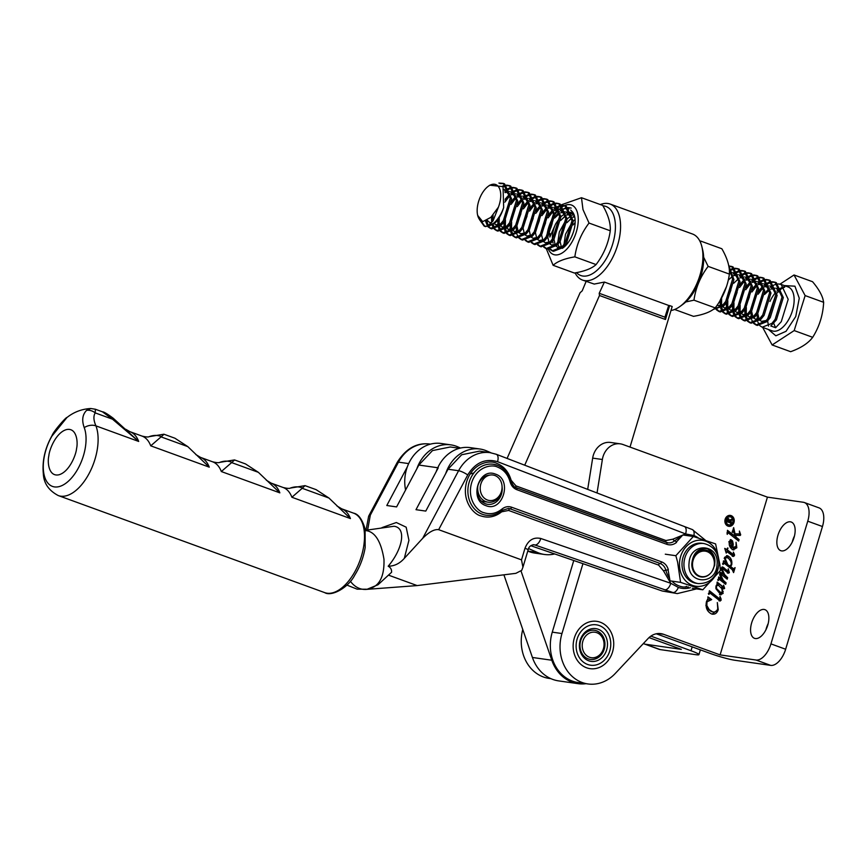 <?xml version="1.0" encoding="UTF-8"?>
<svg xmlns="http://www.w3.org/2000/svg" width="867" height="867" viewBox="0 0 867 867"><rect width="100%" height="100%" fill="white"/><g stroke="black" fill="none" stroke-linecap="round" stroke-linejoin="round"><path stroke-width="1.3" d="M550.924 678.666L549.082 678.406A39.34 33.282 -81.9 0 1 543.392 676.975A39.34 33.282 -81.9 0 1 522.768 629.485M643.422 643.498A18.38 9.645 -70 0 0 644.409 643.975A18.38 9.645 -70 0 0 645.438 644.235L681.321 649.361L649.036 637.603M650.879 636.129L691.01 650.749A18.38 1.712 -163.3 0 1 698.921 654.639A18.38 1.712 -163.3 0 1 696.017 654.715L660.145 649.589A18.38 9.645 110 0 1 659.115 649.34L644.409 643.975M804.348 502.524A18.38 9.645 110 0 1 807.751 521.175L822.458 526.529A18.38 9.645 110 0 0 819.044 507.878L804.348 502.524A18.38 9.645 110 0 0 803.308 502.264L767.436 497.138L720.109 654.899L663.558 634.297A18.38 15.552 -81.9 0 0 660.892 633.636A18.38 15.552 -81.9 0 0 648.104 638.513L615.234 673.496A39.34 33.282 -81.9 0 1 587.869 683.944A39.34 33.282 -81.9 0 1 582.18 682.513A39.34 33.282 -81.9 0 1 561.968 633.539L552.268 632.151L573.77 560.505M587.869 683.944L578.181 682.557A39.34 33.282 -81.9 0 1 572.48 681.137A39.34 33.282 -81.9 0 1 552.268 632.151M600.267 622.213A23.897 20.223 -81.9 0 1 612.546 651.962A23.897 20.223 -81.9 0 1 586.601 667.796A23.897 20.223 -81.9 0 1 574.322 638.036A23.897 20.223 -81.9 0 1 600.267 622.213M794.053 537.497A15.259 8.009 -70 0 0 791.224 522.021A15.259 8.009 -70 0 0 777.959 535.199A15.259 8.009 -70 0 0 780.788 550.686A15.259 8.009 -70 0 0 794.053 537.497M794.454 536.012A15.259 8.009 -70 0 0 792.666 540.553A15.259 8.009 -70 0 0 792.254 542.048M767.761 625.15A15.259 8.009 -70 0 0 764.932 609.664A15.259 8.009 -70 0 0 751.667 622.853A15.259 8.009 -70 0 0 754.485 638.329A15.259 8.009 -70 0 0 767.761 625.15M768.162 623.655A15.259 8.009 -70 0 0 766.363 628.207A15.259 8.009 -70 0 0 765.962 629.691M727.987 526.117A5.516 4.671 98.1 0 0 728.779 526.323A5.516 4.671 98.1 0 0 734.1 521.999A5.516 4.671 98.1 0 0 731.141 515.605A5.516 4.671 98.1 0 0 730.339 515.399A5.516 4.671 98.1 0 0 725.029 519.723A5.516 4.671 98.1 0 0 727.987 526.117M728.302 526.215A5.516 4.671 98.1 0 0 733.179 521.576A5.516 4.671 98.1 0 0 730.166 515.464A5.516 4.671 98.1 0 0 729.851 515.356M728.995 524.86L728.02 524.719A4.042 3.425 -81.9 0 1 727.435 524.578A4.042 3.425 -81.9 0 1 725.267 519.886A4.042 3.425 -81.9 0 1 729.169 516.721L730.133 516.851A4.042 3.425 -81.9 0 1 730.718 517.003A4.042 3.425 -81.9 0 1 732.886 521.696A4.042 3.425 -81.9 0 1 728.995 524.86A4.042 3.425 -81.9 0 1 728.41 524.719A4.042 3.425 -81.9 0 1 726.243 520.027A4.042 3.425 -81.9 0 1 730.133 516.851M822.458 526.529L785.643 649.242A18.38 9.645 110 0 1 770.687 665.379L734.804 660.253A18.38 1.712 16.7 0 1 710.409 653.512L656.254 633.788M587.685 489.378L592.67 458.112A18.38 15.552 -81.9 0 1 610.617 442.463L620.317 443.85A18.38 15.552 -81.9 0 1 622.972 444.511L767.436 497.138M592.67 458.112L602.37 459.499A18.38 15.552 -81.9 0 1 620.317 443.85M602.37 459.499L597.038 492.976M582.938 563.669L561.968 633.539M720.109 654.899L755.981 660.025L770.687 665.379M730.848 539.675L729.331 541.409C728.757 545.419 730.047 548.215 733.222 549.819L736.831 547.749L736.05 542.265L736.094 546.34L732.832 547.619L733.233 544.14L732.561 540.954L731.054 539.686M733.319 547.846L731.9 547.294M733.222 549.819L733.796 549.96M726.568 555.617L727.586 555.769L724.541 557.383L725.419 562.38L723.49 560.851L722.959 564.547L724.205 563.355L725.061 563.94L732.225 569.641L733.59 572.599L735.086 567.625L733.623 568.817L730.686 566.563L731.726 564.753C732.312 560.516 730.935 557.524 727.586 555.769L727.023 555.628M723.078 563.767L724.205 563.355M720.423 594.773L723.132 593.396L721.864 587.696L723.642 588.921L724.639 588.368L723.598 585.182L723.707 587.317L717.128 582.082L716.998 583.794L717.941 584.553L715.969 585.951L715.969 588.769L720.932 594.903M723.967 587.306L723.674 588.227L724.639 588.368L723.642 588.921M711.59 613.966C714.766 614.768 716.987 613.337 718.244 609.696L717.312 602.554L717.768 608.71C716.716 611.517 714.939 612.536 712.457 611.766L709.228 609.631L706.854 605.556L706.973 601.85L711.677 599.596L707.906 596.843L707.96 598.555L706.464 601.644C705.315 607.507 707.028 611.614 711.59 613.966L712.555 614.215M707.32 599.736L710.474 599.661M713.4 612.015L711.493 611.625L713.4 612.015M720.022 601.015L721.062 600.311L721.084 598.956L719.989 596.42L719.978 599.13L709.369 590.687L708.816 594.459L710.051 593.136L720.163 601.048M721.084 598.956L719.079 598.49M708.913 593.743L710.051 593.136M722.265 566.985L722.991 567.083L721.398 567.852L721.463 569.922L724.324 574.919L721.171 572.534L719.729 573.412L720.694 577.357L722.384 579.774L718.667 576.956L718.147 580.597L719.372 579.362L725.657 584.336L726.102 582.841L723.262 580.305L720.51 574.637L721.127 574.377L727.207 579.178L727.651 577.682L724.606 574.604L722.168 569.099L723.132 568.99L728.388 573.228L729.375 572.599L728.237 568.806L728.323 571.32L722.579 566.985M728.562 571.299L727.359 571.19L722.027 566.942M728.388 573.228L729.375 572.599L728.399 572.458L728.432 571.342M721.203 568.958L722.796 568.817M719.621 574.507L721.127 574.377M718.244 579.904L719.372 579.362M733.287 556.419L734.436 555.714L734.468 554.468L733.363 552.127L733.558 554.782L727.521 549.992L727.554 547.977L727.055 549.624L724.747 548.388L726.221 553.124L727.001 551.705L733.471 556.462M733.926 554.62L732.593 554.642L731.499 553.785L732.463 553.926M735.411 536.619L727.478 530.301L727.218 534.365L728.107 532.739L738.641 541.051L739.096 539.556L736.159 537.215L735.541 535.329L740.234 535.448L740.7 534.831L739.421 531.038L739.518 533.931L735.043 533.823L733.655 527.645L732.225 532.414L733.612 531.753L735.411 536.619L727.402 530.875M732.279 532.23L733.287 531.417M727.034 533.4L728.107 532.739M807.751 521.175L770.936 643.878A18.38 9.645 110 0 1 755.981 660.025M731.867 547.478L732.832 547.619M733.233 544.14L732.517 544.043M732.247 549.678L735.855 547.608L736.061 546.448M735.855 547.608L736.831 547.749M730.328 539.61L732.561 540.954M731.585 540.824L732.149 542.634M725.419 562.38L723.414 561.426M726.622 555.628L730.935 561.534M731.163 564.677L731.726 564.753M730.101 565.967L729.711 566.433L730.686 566.563M729.711 566.433L732.658 568.676M733.71 568.839L733.189 570.551M722.525 563.691L723.956 563.322M717.085 582.678L723.49 587.154M722.525 587.013L723.707 587.317M723.674 588.227L722.677 588.78M721.236 587.609L721.864 587.696M722.525 591.283L723.23 591.381M722.254 591.24L722.157 593.256L723.132 593.396M722.157 593.256L719.447 594.632M707.819 597.341L711.677 599.596M706.421 601.774L706.973 601.85M706.052 605.448L706.854 605.556M705.89 605.426L708.252 609.49L709.228 609.631M708.252 609.49L711.493 611.625M717.442 609.577L718.244 609.696M716.976 610.39L712.078 614.118M709.282 591.261L718.104 598.349M720.119 598.815L720.087 600.17L721.062 600.311M720.087 600.17L719.057 600.874M708.35 593.667L709.889 593.115M722.384 579.774L718.591 577.487M724.324 574.919L720.195 572.393M723.078 567.582L724.043 567.722M727.424 573.098L728.399 572.458M721.832 568.687L722.536 568.785M721.29 568.98L722.168 569.099M721.561 570.215L722.254 570.313M724.021 574.528L724.606 574.604M726.394 578.517L726.687 577.552L723.642 574.474M726.687 577.552L727.651 577.682M720.163 574.236L720.835 574.333M719.816 575.406L720.499 575.504M721.897 579.709L723.262 580.305M722.287 580.164L726.102 582.841M725.137 582.7L724.845 583.686M717.638 579.817L719.209 579.34M724.801 548.475L727.055 549.624M727.521 548.085L728.063 548.172M726.633 549.57L727.521 549.992M726.546 549.851L731.499 553.785M733.493 554.338L733.46 555.584L734.436 555.714M733.46 555.584L732.312 556.278M726.199 551.596L727.001 551.705M732.55 531.319L733.179 531.406M732.918 530.073L733.645 532.349M733.85 532.381L734.609 532.49M734.338 533.725L735.043 533.823M739.757 533.812L739.735 534.69L740.7 534.831M739.735 534.69L739.258 535.307L740.234 535.448M739.258 535.307L734.577 535.188M734.902 535.242L735.541 535.329M735.021 536.565L736.159 537.215M735.183 537.074L739.096 539.556M738.12 539.415L737.828 540.401M727.153 532.609L727.977 532.728M732.344 547.359L729.743 541.951L730.892 541.192L732.582 544.66L732.344 547.359L729.299 544.953M728.768 541.821L730.523 541.138M730.892 541.192L729.927 541.062M724.357 558.402L727.066 557.633C729.851 558.803 731.249 561.047 731.26 564.363L729.992 566.021L729.028 565.88L725.126 562.347M724.183 558.381L726.102 557.503M716.001 588.866L720.358 592.757M715.936 586.07L718.375 585.247L716.532 584.976M729.992 566.021L726.633 563.973M725.679 557.383L727.066 557.633M727.597 564.114L725.159 558.521M718.375 585.247L721.799 588.574L722.417 591.955L719.708 592.67M720.043 592.757L721.019 592.898L715.817 587.826M716.554 587.934L716.478 586.146M728.453 518.672L726.6 522.27L727.554 521.858L730.643 523.061L730.74 523.776L731.358 521.717L730.404 522.129L729.364 521.154L731.835 520.146L732.247 518.791L729.45 520.341L728.627 518.683M730.935 522.216L729.201 521.696M726.752 521.739L727.554 521.858M730.935 519.756L731.835 520.146M730.87 520.005L729.223 520.677M730.22 522.151L730.036 522.758M727.825 518.585L728.475 520.2M727.175 520.33L728.605 519.571L729.028 521.631L726.947 521.089M729.028 521.631L726.99 520.959M727.435 519.376L728.605 519.571M727.294 521.002L727.359 520.352M587.598 664.458A20.407 17.264 -81.9 0 1 577.119 639.055A20.407 17.264 -81.9 0 1 599.27 625.551A20.407 17.264 -81.9 0 1 609.761 650.954A20.407 17.264 -81.9 0 1 587.598 664.458M588.704 660.784A16.549 14.002 98.1 0 0 606.672 649.827A16.549 14.002 98.1 0 0 598.165 629.225A16.549 14.002 98.1 0 0 580.207 640.182A16.549 14.002 98.1 0 0 588.704 660.784M588.26 658.887A14.706 12.441 98.1 0 0 590.384 659.419A14.706 12.441 98.1 0 0 604.548 647.898A14.706 12.441 98.1 0 0 596.669 630.84A14.706 12.441 98.1 0 0 594.545 630.309A14.706 12.441 98.1 0 0 580.381 641.829A14.706 12.441 98.1 0 0 588.26 658.887M559.074 247.496L557.99 244.201M573.076 213.195L572.144 213.109M571.006 213.174L566.866 214.68M565.707 215.45L560.732 220.446M558.955 223.068L555.487 230.676L554.197 236.225M553.07 243.096A19.302 10.122 110 0 1 552.615 241.004M552.409 239.043A19.302 10.122 110 0 1 555.714 223.773L559.583 218.116M560.96 216.631L565.414 213.336M566.53 212.849L570.735 212.35M571.992 212.675L573.423 213.423M574.518 216.165L573.044 216.923M571.884 217.693L566.91 222.7M565.132 225.322L561.664 232.92L560.364 238.479M557.784 242.37L559.313 232.063L565.761 220.359M567.137 218.874L571.591 215.58M572.708 215.092L574.019 214.702M575.157 222.505L573.087 224.943M571.31 227.566L567.842 235.163L566.541 240.723M563.962 244.613L565.49 234.318L571.938 222.602M573.315 221.128L575.092 219.557M571.646 236.615L573.347 232.291M574.474 216.035L571.678 211.082A21.144 11.087 110 0 1 574.409 215.731A21.144 11.087 110 0 1 574.593 216.447A21.144 11.087 110 0 1 563.225 247.734A21.144 11.087 110 0 1 562.282 248.374M563.94 247.182A19.302 10.122 110 0 1 562.921 247.778M560.006 248.71A19.302 10.122 110 0 1 557.362 248.428M581.486 197.719L602.728 205.436C608.233 214.973 610.747 223.426 610.27 230.785C608.536 243.107 603.811 254.367 596.084 264.576C591.847 268.477 584.607 271.295 574.366 273.029L553.124 265.302C557.362 261.411 564.601 258.594 574.843 256.849C576.577 244.527 581.302 233.266 589.029 223.057L582.982 209.565L581.486 197.719L561.545 204.753M546.947 235.748A26.324 13.807 110 0 1 553.319 216.934M554.782 214.637A26.324 13.807 110 0 1 558.922 209.63M559.844 208.774A26.324 13.807 110 0 1 562.716 206.595M563.322 206.227A26.324 13.807 110 0 1 564.016 205.858M564.439 205.652A26.324 13.807 110 0 1 577.324 212.296A26.324 13.807 110 0 1 568.795 246.781A26.324 13.807 110 0 1 548.432 249.349M561.22 204.991L560.516 205.544M558.435 208.015L554.782 213.618M553.395 216.046L546.091 236.994M546.297 248.71L553.124 265.302M559.345 211.689L554.566 218.083L559.551 213.466M552.203 223.415L550.859 227.783M549.895 233.418L549.819 237.059L555.714 223.773M571.678 211.082L570.703 210.042M568.98 208.969L565.024 208.654M564.07 208.914L560.407 210.854L563.962 208.676M574.843 256.849L596.084 264.576M589.029 223.057L610.27 230.785M445.692 473.599A36.761 31.104 -81.9 0 1 445.952 472.851A36.761 31.104 -81.9 0 1 479.96 449.019L470.261 447.632A36.761 31.104 98.1 0 0 436.253 471.475M479.96 449.019A36.761 31.104 -81.9 0 1 486.82 450.981L491.025 452.812M554.696 553.937A36.761 31.104 -81.9 0 1 544.454 554.468A36.761 31.104 -81.9 0 1 537.594 552.517L528.61 548.594M537.594 552.517L527.775 551.076M527.895 551.13A36.761 31.104 98.1 0 0 534.766 553.081L544.454 554.468M416.789 468.906A36.761 31.104 -81.9 0 1 416.864 468.7A36.761 31.104 -81.9 0 1 450.862 444.869L441.173 443.481A36.761 31.104 98.1 0 0 407.165 467.313A36.761 31.104 98.1 0 0 405.583 490.007M450.862 444.869A36.761 31.104 -81.9 0 1 457.733 446.819L460.54 448.044M700.579 242.652L700.612 241.037L721.853 248.753C727.348 258.29 729.862 266.733 729.385 274.102C727.662 286.424 722.937 297.684 715.21 307.893C710.973 311.784 703.733 314.602 693.492 316.347L674.634 309.486M700.612 241.037L699.897 241.167M685.764 301.965L693.968 300.166C695.692 287.844 700.417 276.584 708.144 266.375L703.636 257.206M693.968 300.166L715.21 307.893M708.144 266.375L729.385 274.102M594.404 630.287A14.706 12.441 -81.9 0 1 596.377 630.797A14.706 12.441 -81.9 0 1 604.277 647.768A14.706 12.441 -81.9 0 1 590.243 659.397M589.462 657.229A12.864 10.892 -81.9 0 1 582.852 641.212A12.864 10.892 -81.9 0 1 596.821 632.693A12.864 10.892 -81.9 0 1 603.432 648.711A12.864 10.892 -81.9 0 1 589.462 657.229M502.047 491.524A14.706 12.441 -81.9 0 1 488.099 502.177A14.706 12.441 -81.9 0 1 485.964 501.646A14.706 12.441 -81.9 0 1 477.858 485.834M487.46 500.031A12.864 10.892 -81.9 0 1 480.849 484.003A12.864 10.892 -81.9 0 1 494.829 475.484A12.864 10.892 -81.9 0 1 501.44 491.502A12.864 10.892 -81.9 0 1 487.46 500.031M784.353 285.59L794.931 286.186L799.266 298.215L795.733 316.553L786.033 331.302L775.857 335.8L768.39 329.471M602.944 205.837A36.761 19.291 110 0 1 612.763 243.757A36.761 19.291 110 0 1 576.522 272.628M600.343 204.569A40.435 21.22 110 0 1 607.865 203.485A40.435 21.22 110 0 1 610.13 204.048A40.435 21.22 110 0 1 617.64 245.101A40.435 21.22 110 0 1 584.759 280.626A40.435 21.22 110 0 1 582.494 280.063A40.435 21.22 110 0 1 575.081 272.899M479.57 219.709L484.187 226.124L487.406 226.33L493.052 220.857L498.417 207.17A19.67 10.317 -70 0 0 499.338 188.139A19.67 10.317 -70 0 0 488.273 186.286A19.67 10.317 -70 0 0 486.81 187.489A19.67 10.317 -70 0 0 477.684 215.406A19.67 10.317 -70 0 0 482.691 221.649L477.684 215.406M487.406 226.33A23.344 12.246 -70 0 0 494.439 222.516A23.344 12.246 -70 0 0 503.673 207.516C501.657 214.062 498.839 219.167 495.241 222.808L485.531 226.612L484.187 226.124M488.273 186.286L489.768 185.191L503.023 186.643L503.673 207.516M794.031 274.98L812.552 281.71C817.939 288.082 821.396 293.815 822.902 298.909L823.65 302.312C823 315.035 819.348 326.696 812.693 337.306C808.326 343.191 800.978 347.992 790.639 351.699L772.129 344.958L794.183 330.576L805.14 295.582L794.031 274.98L780.029 284.127M488.143 226.894L490.397 228.389L500.096 224.575L503.326 220.586L510.24 198.261L503.228 183.37L498.893 183.056M499.999 183.576L503.868 183.641M503.228 183.37L504.54 183.847L511.552 198.738L504.648 221.063L501.419 225.052L491.708 228.866L490.364 228.368M494.32 229.148L496.574 230.633L506.274 226.818L509.503 222.841L516.418 200.505L509.406 185.614L506.816 185.159M506.068 185.18L502.622 186.037M503.142 186.86L506.61 185.744M507.379 185.657L510.045 185.885M509.406 185.614L510.717 186.091L517.729 200.981L510.826 223.318L507.596 227.295L497.886 231.11L496.542 230.622M500.497 231.391L502.752 232.876L512.451 229.061L515.681 225.084L522.595 202.748L515.583 187.857L512.993 187.402M512.245 187.424L509.243 188.106M508.365 188.464L504.67 190.762M504.952 192.106L508.777 189.385M509.688 188.941L512.787 187.987M513.557 187.901L516.223 188.128M515.583 187.857L516.895 188.334L523.906 203.236L516.992 225.561L513.773 229.538L504.063 233.353L502.719 232.865M506.675 233.635L508.929 235.12L518.629 231.316L521.858 227.327L528.772 205.002L521.761 190.111L519.17 189.645M518.423 189.667L515.421 190.35M514.543 190.707L510.999 192.886M511.248 194.251L514.955 191.64M515.854 191.184L518.954 190.231M519.734 190.144L522.4 190.372M521.761 190.111L523.072 190.588L530.084 205.479L523.169 227.804L519.94 231.792L510.24 235.596L508.886 235.109M512.852 235.878L515.106 237.374L524.806 233.559L528.036 229.571L534.939 207.246L527.938 192.355L525.348 191.889M524.6 191.91L521.598 192.593M520.72 192.951L517.176 195.14M517.426 196.495L521.132 193.883M522.032 193.428L525.131 192.485M525.911 192.387L528.577 192.626M527.938 192.355L529.249 192.832L536.261 207.722L529.347 230.048L526.117 234.036L516.418 237.851L515.063 237.352M519.03 238.122L521.284 239.617L530.983 235.802L534.213 231.814L541.116 209.489L534.115 194.598L531.525 194.143M530.777 194.165L527.775 194.837M526.898 195.205L523.354 197.383M523.603 198.738L527.309 196.126M528.209 195.682L531.308 194.728M532.089 194.641L534.755 194.869M534.115 194.598L535.427 195.075L542.439 209.966L535.524 232.302L532.295 236.279L522.563 240.083M525.207 240.376L527.461 241.86L537.161 238.046L540.39 234.068L547.294 211.732L540.282 196.842L537.703 196.386M536.955 196.408L533.953 197.08M533.075 197.448L529.531 199.627M529.78 200.992L533.487 198.37M534.386 197.925L537.486 196.972M538.266 196.885L540.932 197.112M540.293 196.842L541.604 197.318L548.616 212.209L541.702 234.545L538.472 238.523L528.772 242.337L527.418 241.85M531.384 242.619L533.639 244.104L543.338 240.3L546.568 236.312L553.471 213.986L546.459 199.096L543.88 198.63M543.132 198.651L540.13 199.334M539.252 199.692L535.708 201.87M535.958 203.236L539.664 200.624M540.564 200.169L543.663 199.215M544.443 199.128L547.11 199.356M546.459 199.096L547.781 199.573L554.782 214.463L547.879 236.789L544.649 240.777L534.95 244.581L533.595 244.093M537.562 244.862L539.816 246.347L549.515 242.543L552.745 238.555L559.649 216.23L552.637 201.339L550.057 200.873M549.31 200.895L546.308 201.577M545.43 201.935L541.886 204.124M542.135 205.479L545.831 202.867M546.741 202.412L549.841 201.469M550.621 201.372L553.287 201.61M552.637 201.339L553.959 201.816L560.96 216.707L554.056 239.032L550.827 243.02L541.127 246.835L539.773 246.336M543.728 247.106L545.993 248.601L555.693 244.787L558.922 240.798L565.826 218.473L558.814 203.582L556.235 203.116M555.476 203.149L552.485 203.821M551.607 204.189L548.063 206.368M548.312 207.722L552.008 205.111M552.918 204.666L556.018 203.712M556.798 203.626L559.464 203.853M558.814 203.582L560.125 204.059L567.137 218.95L560.234 241.286L557.004 245.263L547.305 249.078L545.95 248.58M549.906 249.36L552.171 250.845L561.87 247.03L565.1 243.053L572.003 220.717L564.991 205.826L562.412 205.371M561.653 205.392L558.662 206.064M557.784 206.433L554.241 208.611M554.49 209.966L558.185 207.354M559.096 206.91L562.195 205.956M562.976 205.869L565.642 206.097M564.991 205.826L566.303 206.303L573.315 221.193L566.411 243.529L563.182 247.507L553.482 251.322L552.127 250.834M571.169 208.08L568.589 207.614M567.831 207.636L564.829 208.318M484.859 226.32L481.098 221.063M485.585 221.183L487.59 226.244M491.036 228.563L488.934 226.764M488.316 225.81L486.745 220.662M491.546 216.826L491.654 222.721M492.218 225.312L493.8 228.53M497.214 230.817L495.111 229.007M494.623 228.292L493.215 224.607M492.781 221.248L493.085 215.384M509.937 193.775L505.223 199.117M497.658 219.958L498.081 226.374M498.395 227.555L499.977 230.774M503.391 233.06L501.289 231.251M500.801 230.546L499.392 226.851M499.143 225.485L499.262 217.595M504.865 202.152L510.121 195.303M516.114 196.018L511.432 201.317M509.753 203.897L504.128 219.362M503.835 222.201L504.258 228.617M504.572 229.809L506.155 233.028M509.558 235.304L507.466 233.505M506.978 232.79L505.569 229.094M505.32 227.739L505.439 219.839M511.064 204.374L516.298 197.546M522.292 198.261L517.61 203.561M510.013 224.445L510.435 230.871M510.75 232.053L512.332 235.271M515.735 237.547L513.643 235.748M513.156 235.033L511.747 231.348M511.497 229.983L511.617 222.082M517.241 206.617L522.476 199.8M528.469 200.505L523.787 205.804M522.107 208.394L516.483 223.849M516.19 226.699L516.613 233.115M516.927 234.296L518.509 237.515M521.912 239.801L519.821 237.992M518.91 219.21L520.904 213.737M523.419 208.871L528.653 202.044M534.646 202.759L529.965 208.058M528.09 242.045L525.998 240.235M525.088 221.453L527.082 215.981M529.596 211.115L534.831 204.287M540.824 205.002L536.142 210.302M534.462 212.881L528.837 228.346M534.267 244.288L532.175 242.489M531.265 223.697L533.259 218.224M535.773 213.358L541.008 206.53M546.99 207.246L542.319 212.545M540.629 215.124L535.015 230.589M540.444 246.531L538.353 244.732M537.442 225.94L539.437 220.467M541.951 215.601L547.185 208.784M553.168 209.489L548.497 214.788M546.806 217.379L541.192 232.833M546.622 248.786L544.53 246.976M543.62 228.194L545.614 222.721M548.128 217.855L553.363 211.028M559.345 211.743L554.663 217.043M552.983 219.622L547.359 235.087M552.799 251.029L550.697 249.219M549.797 230.438L551.369 225.951M759.915 325.721L762.169 327.206L771.879 323.402L775.109 319.414L782.012 297.088L775 282.198L772.41 281.732M771.663 281.753L768.661 282.436M767.794 282.794L764.239 284.972M764.488 286.338L768.195 283.726M769.105 283.271L772.204 282.317M772.974 282.23L775.651 282.469M775 282.198L776.312 282.675L783.324 297.565L776.42 319.89L770.774 325.97L775.64 327.737L781.275 321.657L788.19 299.332L781.178 284.441L778.588 283.975M777.84 283.997L774.838 284.679M773.971 285.037L770.416 287.226M726.546 286.478L719.773 301.142M713.389 309.421L722.46 305.433L725.69 301.445L732.593 279.12L728.909 266.537M728.746 265.681L733.916 279.597L727.001 301.922L723.772 305.91L713.27 309.421M716.684 309.996L718.938 311.491L728.638 307.677L731.867 303.688L738.771 281.363L731.759 266.472L729.18 266.006M729.743 266.516L732.409 266.743M731.759 266.472L733.081 266.949L740.082 281.84L733.179 304.165L729.949 308.153L720.249 311.968L718.895 311.47M722.861 312.25L725.115 313.735L734.815 309.92L738.045 305.943L744.948 283.607L737.936 268.716L735.357 268.261M734.609 268.282L731.607 268.954M730.729 269.323L729.331 270.038M729.407 271.317L731.141 270.244M732.041 269.8L735.14 268.846M735.92 268.759L738.586 268.987M737.936 268.716L739.258 269.193L746.259 284.083L739.356 306.419L736.126 310.397L726.427 314.212L725.072 313.724M729.028 314.493L731.293 315.978L740.992 312.174L744.222 308.186L751.125 285.861L744.114 270.959L741.534 270.504M740.776 270.526L737.784 271.208M736.907 271.566L733.363 273.744M734.121 274.666L737.308 272.487M738.218 272.043L741.318 271.089M742.098 271.003L744.764 271.23M745.425 271.447L752.437 286.338L745.533 308.663L742.304 312.651L732.604 316.455L731.249 315.967M735.205 316.737L737.47 318.222L747.17 314.418L750.399 310.429L757.303 288.104L750.291 273.213L747.712 272.747M746.953 272.769L743.962 273.452M743.084 273.809L739.54 275.988M740.299 276.909L743.485 274.741M744.395 274.286L747.495 273.333M748.275 273.246L750.941 273.484M750.291 273.213L751.602 273.69L758.614 288.581L751.711 310.906L748.481 314.894L738.782 318.698L737.427 318.211M741.383 318.98L743.637 320.476L753.347 316.661L756.577 312.673L763.48 290.347L756.468 275.457L753.889 274.991M753.13 275.012L750.139 275.695M749.261 276.053L745.718 278.242M745.967 279.597L749.662 276.985M750.573 276.53L753.672 275.587M754.442 275.489L757.119 275.728M756.468 275.457L757.78 275.934L764.792 290.824L757.888 313.15L754.658 317.138L744.959 320.953L743.604 320.454M747.56 321.234L749.814 322.719L759.525 318.904L762.754 314.927L769.658 292.591L762.646 277.7L760.066 277.245M759.308 277.267L756.306 277.939M755.439 278.307L751.884 280.485M752.133 281.84L755.84 279.228M756.75 278.784L759.85 277.83M760.619 277.743L763.296 277.971M762.646 277.7L763.957 278.177L770.969 293.068L764.065 315.404L760.836 319.381L751.136 323.196L749.782 322.708M753.737 323.478L755.991 324.962L765.702 321.148L768.931 317.17L775.835 294.845L768.823 279.943L766.244 279.488M765.485 279.51L762.483 280.193M761.616 280.55L758.061 282.729M758.311 284.094L762.017 281.472M762.927 281.027L766.027 280.074M766.796 279.987L769.473 280.214M768.823 279.943L770.134 280.431L777.146 295.322L770.243 317.647L767.013 321.635L757.303 325.439L755.959 324.952M715.232 307.861L716.164 309.389M719.567 311.676L717.475 309.866M716.987 309.151L715.958 306.864M720.022 300.816L720.444 307.232M720.748 308.414L722.33 311.632M725.744 313.919L723.652 312.109M723.165 311.405L721.756 307.709M721.507 306.344L721.626 298.443M732.106 284.755L726.492 300.22M726.199 303.06L726.611 309.476M726.925 310.668L728.508 313.876M731.921 316.162L729.83 314.353M729.342 313.648L727.933 309.952M727.684 308.587L727.803 300.697M728.919 295.571L730.914 290.098M744.645 279.12L739.963 284.419M738.283 286.999L732.658 302.464M732.377 305.303L732.788 311.719M733.103 312.911L734.685 316.13M738.099 318.406L736.007 316.607M735.519 315.891L734.111 312.207M733.861 310.841L733.981 302.941M735.097 297.815L737.091 292.342M739.594 287.476L744.84 280.648M750.822 281.363L746.14 286.663M738.554 307.547L738.966 313.973M739.28 315.154L740.862 318.373M744.276 320.649L742.174 318.85M741.697 318.135L740.288 314.45M740.039 313.085L740.158 305.184M745.772 289.719L751.006 282.902M756.999 283.617L752.318 288.917M750.638 291.496L745.013 306.951M744.731 309.801L745.143 316.217M745.457 317.398L747.04 320.617M750.454 322.903L748.351 321.093M747.874 320.389L746.454 316.693M746.216 315.328L746.335 307.427M747.452 302.312L749.435 296.839M751.949 291.973L757.184 285.145M763.177 285.861L758.495 291.16M750.898 312.044L751.321 318.46M751.635 319.652L753.217 322.86M756.631 325.147L754.528 323.337M758.126 294.216L763.361 287.389M524.719 465.189L599.487 295.506L599.205 293.284L664.924 317.181L668.706 305.455L604.407 282.068L594.22 284.073L582.494 280.063M670.982 310.516A40.435 21.22 -70 0 0 680.075 306.398A40.435 21.22 -70 0 0 701.837 246.542A40.435 21.22 -70 0 0 692.484 234.003L610.13 204.048M507.087 458.426L580.088 292.743L582.191 290.857L586.135 281.385M769.354 288.104L764.672 293.404M762.993 295.983L757.368 311.448M757.075 314.288L757.498 320.703M757.812 321.895L759.394 325.114M491.622 222.765L489.757 222.548L487.287 220.348M504.291 189.429L510.186 196.105M500.736 223.903L495.935 224.791L494.288 223.719M492.824 221.183L492.153 216.295M505.038 192.637L509.482 191.553M510.717 191.737L516.364 198.348M506.913 226.146L502.112 227.046L500.465 225.962M499.706 224.965L498.33 219.026M505.125 200.179L510.143 195.498M511.335 194.826L515.659 193.807M516.895 193.98L522.541 200.591M513.091 228.4L508.29 229.289L506.642 228.205M505.884 227.208L504.507 221.269M504.637 218.506L509.59 204.85M511.335 202.39L516.32 197.741M517.501 197.069L521.836 196.05M523.072 196.224L528.707 202.835M519.268 230.644L514.467 231.532L512.82 230.449M512.061 229.452L510.685 223.513M510.815 220.749L515.767 207.094M517.501 204.634L522.487 199.984M523.679 199.323L528.014 198.294M529.249 198.467L534.885 205.089M525.445 232.887L520.644 233.776L518.997 232.703M518.238 231.706L516.862 225.767M516.992 222.992L521.945 209.337M523.679 206.877L528.664 202.239M529.856 201.567L534.191 200.537M535.427 200.721L541.062 207.332M531.623 235.13L526.822 236.03L525.174 234.946M524.416 233.949L523.039 228.01M523.169 225.247L528.122 211.591M529.856 209.131L534.841 204.482M536.034 203.81L540.369 202.791M541.604 202.965L547.24 209.576M537.8 237.385L532.988 238.273L531.352 237.19M530.593 236.192L529.206 230.254M529.347 227.49L534.3 213.835M536.034 211.375L541.019 206.725M542.211 206.053L546.546 205.035M547.771 205.208L553.417 211.819M543.967 239.628L539.166 240.517L537.529 239.433M536.771 238.436L535.383 232.497M535.524 229.733L540.466 216.078M542.211 213.618L547.196 208.969M548.388 208.308L552.723 207.278M553.948 207.451L559.594 214.073M550.144 241.871L545.343 242.76L543.696 241.687M542.948 240.69L541.561 234.751M541.702 231.977L546.644 218.321M548.388 215.861L553.374 211.212M554.566 210.551L558.901 209.521M560.125 209.706L565.772 216.316M556.321 244.115L551.52 245.014L549.873 243.93M549.125 242.933L547.738 236.994M547.879 234.231L552.821 220.576M560.743 212.794L565.078 211.776M566.303 211.949L571.949 218.56M562.499 246.369L557.698 247.258L556.05 246.174M555.303 245.177L553.915 239.238M554.056 236.474L558.998 222.819M560.743 220.359L565.728 215.71M566.92 215.038L571.255 214.019M572.48 214.192L574.073 214.832M561.469 247.42L560.093 241.481M560.234 238.718L565.176 225.062M566.92 222.602L571.906 217.953M573.098 217.292L574.648 216.652M566.411 240.961L571.353 227.306M573.098 224.846L575.146 222.548M729.407 271.62L732.539 276.952M723.1 304.761L718.288 305.65L717.215 305.076M729.418 272.704L731.846 272.411M733.07 272.585L738.717 279.207M729.266 307.005L724.465 307.893L722.829 306.82M722.07 305.823L720.683 299.884M728.269 280.084L732.496 276.356M733.688 275.684L738.023 274.666M739.248 274.839L744.894 281.45M735.444 309.259L730.643 310.148L728.995 309.064M728.247 308.067L726.86 302.128M727.001 299.364L731.943 285.709M733.688 283.249L738.673 278.6M739.865 277.928L744.2 276.909M745.425 277.082L751.071 283.693M741.621 311.502L736.82 312.391L735.173 311.307M734.425 310.31L733.038 304.371M733.179 301.608L738.12 287.952M739.865 285.492L744.851 280.843M746.043 280.171L750.378 279.152M751.602 279.326L757.249 285.937M747.798 313.746L742.997 314.634L741.35 313.551M740.602 312.564L739.215 306.615M739.356 303.851L744.298 290.196M746.043 287.736L751.028 283.086M752.22 282.425L756.555 281.396M757.78 281.569L763.426 288.191M753.976 315.989L749.175 316.878L747.527 315.805M746.769 314.808L745.392 308.869M745.533 306.094L750.475 292.45M752.22 289.979L757.205 285.341M758.397 284.669L762.722 283.65M763.957 283.823L769.603 290.434M760.153 318.243L755.352 319.132L753.705 318.048M752.946 317.051L751.57 311.112M751.711 308.349L756.653 294.693M758.397 292.233L763.383 287.584M764.575 286.912L768.899 285.893M770.134 286.067L775.781 292.678M766.33 320.487L761.529 321.375L759.882 320.291M759.124 319.294L757.747 313.355M757.877 310.592L762.83 296.937M764.575 294.477L769.56 289.827M770.752 289.155L775.076 288.137M776.312 288.31L781.958 294.921M498.417 207.17L490.83 217.379L482.691 221.649M773.7 323.337L775.64 327.737M762.657 327.39L772.129 344.958M794.183 330.576L812.693 337.306M823.65 302.312L805.14 295.582M680.075 306.398L682.882 304.35A36.761 19.291 -70 0 0 702.671 249.924L701.837 246.542M604.407 282.068L599.205 293.284M599.487 295.506L665.477 319.5L664.924 317.181M586.038 683.684A40.435 34.225 -81.9 0 1 578.018 683.651A40.435 34.225 -81.9 0 1 551.802 660.231L521.013 570.974M630.016 447.079L672.185 306.506L669.638 305.585L665.477 319.5M551.802 660.231L532.414 657.468L503.911 574.821M532.414 657.468A40.435 34.225 98.1 0 0 558.63 680.888L578.018 683.651M669.638 305.585L668.706 305.455M689.07 562.997C686.501 584.195 716.044 585.984 717.042 564.688C719.599 543.49 690.056 541.702 689.07 562.997M703.971 543.555L702.032 543.273A20.223 17.112 98.1 0 0 682.08 562.26A20.223 17.112 98.1 0 0 696.309 583.307L698.249 583.589C709.77 583.686 716.608 577.389 718.765 564.72C718.949 553.179 714.018 546.123 703.971 543.555A20.223 17.112 98.1 0 0 684.02 562.531A20.223 17.112 98.1 0 0 698.249 583.589M718.797 564.222A23.192 19.627 98.1 0 0 700.991 540.195A23.192 19.627 98.1 0 0 679.565 562.109A23.192 19.627 98.1 0 0 695.789 586.233A23.192 19.627 98.1 0 0 718.277 567.896M719.881 564.504L715.611 543.912L693.362 536.478L675.848 555.704L677.571 561.946L680.573 582.364L702.812 589.798L720.336 570.573L719.881 564.504M707.125 551.629A12.864 10.892 98.1 0 0 705.261 551.163A12.864 10.892 98.1 0 0 692.863 561.242A12.864 10.892 98.1 0 0 699.756 576.176A12.864 10.892 98.1 0 0 701.62 576.642A12.864 10.892 98.1 0 0 714.018 566.552A12.864 10.892 98.1 0 0 707.125 551.629M701.522 576.62A12.864 10.892 -81.9 0 1 701.425 576.609A12.864 10.892 -81.9 0 1 699.561 576.143A12.864 10.892 -81.9 0 1 692.668 561.22A12.864 10.892 -81.9 0 1 705.066 551.13A12.864 10.892 -81.9 0 1 705.164 551.152M702.834 548.963L701.587 548.865M710.81 572.968A13.233 11.195 -81.9 0 1 699.268 576.468A13.233 11.195 -81.9 0 1 691.823 563.875C693.101 553.569 698.033 549.017 706.605 550.231C710.55 551.64 713.129 554.696 714.375 559.399A14.706 12.441 -81.9 0 1 714.527 565.934M712.316 570.8C717.009 561.22 715.351 553.829 707.342 548.648C698.054 547.955 692.885 553.038 691.823 563.875M668.067 569.868L670.018 580.857L680.573 582.364M693.362 536.478L682.806 534.972L676.325 542.081M692.267 588.292L702.812 589.798M665.292 554.197L675.848 555.704M84.229 427.615C81.617 420.311 82.419 414.545 86.646 410.329L90.786 408.509C81.856 409.007 73.912 412.009 66.954 417.515L51.933 436.09A35.655 18.706 -70 0 0 43.979 458.329A35.655 18.706 -70 0 0 59.194 486.582A35.655 18.706 -70 0 0 85.356 447.48A35.655 18.706 -70 0 0 84.229 427.615A11.033 8.02 159.3 0 1 95.944 425.87A42.277 22.184 110 0 1 97.277 449.42A42.277 22.184 110 0 1 58.273 495.566L324.659 592.605A42.277 22.184 -70 0 0 363.663 546.459A42.277 22.184 -70 0 0 353.595 513.156C358.396 514.077 362.222 519.322 365.105 528.913L365.159 547.608C363.49 557.448 360.054 566.584 354.841 574.994C348.371 587.826 331.4 596.929 324.659 592.605M150.739 445.833L161.056 436.881L187.792 446.613L209.261 467.15L150.739 445.833A42.277 22.184 -70 0 0 142.015 436.079L129.952 431.69A42.277 22.184 110 0 1 138.687 441.444L113.967 418.924A11.033 1.951 132.8 0 0 112.515 419.195L138.687 441.444L95.944 425.87C93.528 420.343 93.278 416.019 95.218 412.898A11.033 9.873 -134.6 0 0 86.646 410.329M187.792 446.613L174.939 438.225L164.047 434.259L161.056 436.881M221.323 471.54L231.641 462.588L258.377 472.331L279.846 492.857L221.323 471.54A42.277 22.184 -70 0 0 212.588 461.797L200.537 457.397A42.277 22.184 110 0 1 209.261 467.15M258.377 472.331L245.513 463.932L234.632 459.965L231.641 462.588M291.897 497.257L302.215 488.294L328.951 498.037L350.42 518.574L291.897 497.257A42.277 22.184 -70 0 0 283.173 487.503L271.111 483.114A42.277 22.184 110 0 1 279.846 492.857M328.951 498.037L316.097 489.638L305.011 485.639L302.215 488.294M111.615 418.122A11.033 2.634 -48.3 0 1 113.068 418.111C107.356 413.884 103.823 411.782 102.458 411.814L95.37 409.235L95.218 412.898L112.515 419.195L102.436 411.814M113.068 418.111L113.967 418.924M365.408 589.462L417.157 585.583L515.876 573.336L521.728 570.313L522.931 567.224L521.511 559.865L438.659 529.683L467.736 474.943C475.365 462.566 485.303 458.144 497.528 461.688L685.591 533.931L693.914 535.557A27.202 23.019 -81.9 0 1 698.618 538.125M690.435 587.674A27.202 23.019 -81.9 0 1 678.352 587.436L670.776 583.285L540.78 538.483C533.476 536.911 528.209 540.184 524.979 548.28L521.511 559.865M502.069 486.777A14.706 12.441 -81.9 0 1 487.655 504.301A14.706 12.441 -81.9 0 1 485.52 503.77A14.706 12.441 -81.9 0 1 477.435 487.807A14.706 12.441 -81.9 0 1 489.931 475.083M495.436 474.108C512.765 479.44 502.773 512.765 485.964 505.656C468.635 500.324 478.638 466.999 495.436 474.108M698.401 550.339L698.856 550.978M350.376 581.215A22.791 17.99 81.2 0 0 366.947 589.257A22.791 17.99 81.2 0 0 367.088 589.235C378.901 587.338 384.536 577.346 383.973 559.28C381.122 541.875 375.389 532.349 366.784 530.723L365.419 530.604M367.088 589.235L357.128 589.159L346.854 585.073M365.375 530.344L393.997 526.258C406.894 527.819 402.505 549.429 388.188 566.216C390.627 567.549 391.765 569.565 391.581 572.263L378.001 584.77L367.24 589.213M381.968 527.624L396.338 522.519L406.168 527.19L408.931 540.304L404.304 558.381C399.687 563.561 394.312 566.173 388.188 566.216M438.659 529.683C434.389 529.033 429.067 531.915 422.695 538.32L404.304 558.381M438.236 467.822L415.997 509.688L425.784 511.086L448.022 469.22L458.6 470.727L422.695 538.32M407.295 466.934L386.801 505.515L396.598 506.913L418.837 465.048L437.759 467.747M467.736 474.943A7.348 1.539 -152 0 0 458.6 470.727A36.761 31.104 -81.9 0 1 490.083 452.661L479.516 451.143L461.678 454.752L448.022 469.22M473.913 472.927L470.142 473.967M686.393 586.32L685.277 587.165M696.537 588.899L677.333 593.592L662.269 591.012L530.832 545.711M459.532 448.293L450.32 446.982L432.492 450.58L418.837 465.048M366.026 530.236L368.648 516.19L370.317 515.15L398.473 462.144L408.671 463.596M524.979 548.28A7.348 0.683 -163.3 0 1 528.144 549.841C528.707 546.871 530.626 545.17 533.909 544.736A7.348 6.221 -81.9 0 1 534.885 544.975L664.881 589.777A7.348 3.869 -71 0 0 670.776 583.285L663.418 570.724L665.878 570.248A25.739 21.773 98.1 0 0 669.562 578.289M680.79 537.193A25.739 21.773 98.1 0 0 674.71 540.791A1.842 0.715 -129.7 0 1 672.879 539.176L685.591 533.931A7.348 3.847 -69 0 0 684.345 526.507L496.282 454.275L490.083 452.661M645.438 644.235L660.145 649.589M691.01 650.749L692.169 646.88M663.558 634.297L658.151 633.528M785.643 649.242L770.936 643.878M731.813 568.102L732.788 568.243M721.788 586.428L722.764 586.569M721.29 573.087L722.254 573.228M726.21 570.269L727.175 570.399M733.059 530.593L734.035 530.734M762.136 327.195L772.161 330.847A23.344 12.246 -70 0 0 782.684 327.336A23.344 12.246 -70 0 0 793.836 304.339A23.344 12.246 -70 0 0 788.114 286.966L781.178 284.441M784.451 286.695A23.344 12.246 -70 0 0 781.438 287.736M780.56 288.223A23.344 12.246 -70 0 0 777.591 290.478A23.344 12.246 -70 0 0 776.886 291.149M775.759 292.352A23.344 12.246 -70 0 0 769.939 301.499M48.834 455.825C49.354 449.366 56.052 432.611 66.369 429.62C76.578 427.236 78.193 441.802 76.567 448.553C76.047 455.012 69.349 471.756 59.032 474.758C48.823 477.132 47.208 462.566 48.834 455.825M353.595 513.156L341.685 508.821A42.277 22.184 110 0 1 350.42 518.574M142.015 436.079C145.884 437.022 148.268 437.217 149.167 436.665A48.4 25.392 110 0 1 161.262 436.61M212.588 461.797C216.457 462.74 218.842 462.935 219.752 462.371A48.4 25.392 110 0 1 231.847 462.328M283.173 487.503C287.042 488.446 289.426 488.641 290.326 488.088A48.4 25.392 110 0 1 302.42 488.034M58.273 495.566C48.823 490.581 43.849 483.396 43.35 474.011C42.039 461.071 44.943 448.272 52.053 435.581L52.053 435.581A11.033 3.013 30.1 0 0 51.933 436.09M690.403 536.044L691.042 536.142A25.739 21.773 98.1 0 0 690.403 536.044A25.739 21.773 98.1 0 0 689.764 535.958M672.424 581.659A25.739 21.773 98.1 0 0 679.403 586.059A25.739 21.773 98.1 0 0 683.12 586.992L688.431 587.002M672.879 539.176L665.943 540.542L515.973 485.899L511.14 480.253C508.669 471.821 503.846 466.175 496.65 463.314C490.516 459.9 472.851 462.219 466.706 481.575C461.168 501.137 474.108 514.608 480.871 515.898C488.197 518.325 495.133 516.96 501.668 511.812A1.842 0.715 50.3 0 1 501.354 510.988M497.094 465.2A25.739 21.773 98.1 0 0 493.366 464.268A25.739 21.773 98.1 0 0 468.581 484.436A25.739 21.773 98.1 0 0 482.366 514.283A25.739 21.773 98.1 0 0 486.094 515.215C491.892 515.952 497.235 514.337 502.091 510.403A1.842 0.715 50.3 0 0 501.895 509.124C496.217 513.589 490.213 514.77 483.862 512.668C477.999 511.552 466.782 499.88 471.583 482.919C476.904 466.143 492.218 464.138 497.539 467.096C503.77 469.578 507.954 474.477 510.099 481.781L510.901 481.163C513.145 485.823 515.02 488.034 516.515 487.818A1.842 0.965 -70 0 0 516.418 487.796M501.668 511.812L508.604 510.446A1.842 0.965 110 0 1 510.099 508.831L660.08 563.463A1.842 0.965 110 0 0 661.575 561.849C664.935 563.192 667.189 565.826 668.338 569.76L665.878 570.248A11.033 9.331 -81.9 0 0 660.08 563.463A1.842 0.965 110 0 0 658.584 565.078L663.418 570.724M388.958 575.309L417.157 585.583M367.63 529.975L370.317 515.15M508.604 510.446L658.584 565.078M397.238 462.36C405.929 448.467 416.832 442.365 429.956 444.067A36.761 31.104 98.1 0 0 398.473 462.144A7.348 1.539 -152 0 0 397.238 462.36L368.648 516.19M533.118 544.714L534.885 544.975A7.348 3.869 -71 0 0 540.78 538.483M497.528 461.688A7.348 3.847 -69 0 0 496.282 454.275M502.091 510.403L508.506 508.43A11.033 9.331 -81.9 0 1 510.099 508.831A1.842 0.965 110 0 0 511.595 507.217C508.181 506.09 504.941 506.718 501.895 509.124M515.973 485.899A1.842 0.965 -70 0 0 516.147 487.677M665.943 540.542A1.842 0.965 -70 0 0 666.159 542.33M510.099 481.781C511.248 485.715 513.502 488.349 516.851 489.692L666.831 544.324A1.842 0.965 -70 0 0 666.495 542.46A1.842 0.965 -70 0 0 666.387 542.428L516.613 487.872M666.831 544.324C670.256 545.451 673.486 544.812 676.542 542.417A1.842 0.715 -129.7 0 0 674.71 540.791A11.033 9.331 -81.9 0 1 667.991 542.829A11.033 9.331 -81.9 0 1 666.582 542.493M664.881 589.777L672.944 592.529L662.269 591.012M677.333 593.592A33.087 27.993 -81.9 0 1 672.944 592.529A7.348 3.869 -71 0 0 678.352 587.436M661.575 561.849L511.595 507.217M516.851 489.692A1.842 0.965 -70 0 0 516.515 487.818L667.991 542.829M693.914 535.557A7.348 3.847 -69 0 0 692.321 529.553L684.345 526.507M698.921 654.639L700.363 649.86M723.111 563.182L724.075 563.322M722.829 587.197L723.793 587.338M719.09 599.01L720.065 599.151M708.989 592.974L709.965 593.115M727.424 571.201L728.388 571.342M721.68 568.644L722.644 568.785M720.011 574.203L720.986 574.333M718.309 579.199L719.285 579.34M732.68 554.663L733.645 554.804M732.257 531.265L733.233 531.406M727.055 532.587L728.031 532.728M729.776 522.086L730.751 522.227M726.243 521.62L727.207 521.761M488.099 502.177L481.521 501.234M784.765 287.064L781.817 288.57M780.918 289.231L777.081 293.035M521.24 239.595L522.552 240.083M744.114 270.959L745.436 271.447M768.53 326.111L767.642 320.963M767.609 318.969L775.835 294.661M195.747 454.492L200.537 457.397M149.167 436.665L163.863 434.215M266.321 480.199L271.111 483.114M219.752 462.371L234.437 459.933M336.895 505.905L341.685 508.821M290.326 488.088L305.011 485.639M129.952 431.69L125.704 429.263M95.37 409.235L90.786 408.509M52.053 435.581C53.613 431.062 66.575 416.55 66.943 417.515M493.366 464.268L497.192 465.232C504.052 467.963 508.626 473.274 510.901 481.163M528.144 549.841L522.931 567.224M692.321 529.553L705.597 540.39"/></g></svg>
